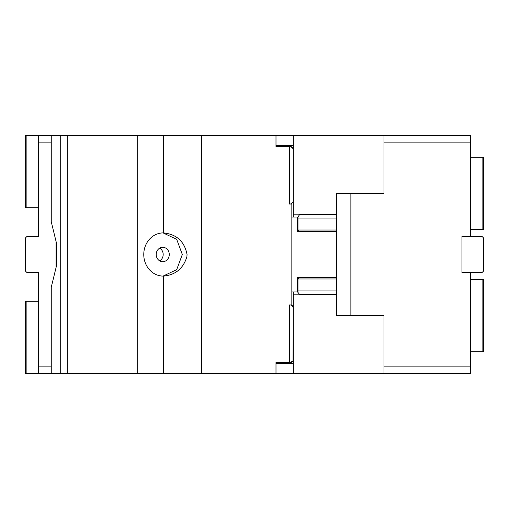 <?xml version="1.0" encoding="UTF-8"?>
<svg xmlns="http://www.w3.org/2000/svg" width="509" height="509" viewBox="0 0 509 509"><rect width="100%" height="100%" fill="white"/><g stroke="black" fill="none" stroke-linecap="round" stroke-linejoin="round"><path stroke-width="0.76" d="M384.009 135.655L470.583 135.655L470.583 236.494L482.112 236.494L483.55 237.932L483.55 271.068L482.112 272.506L470.583 272.506L470.583 366.143L384.009 366.143L384.009 315.726L336.5 315.726L336.5 193.274L384.009 193.274L384.009 135.655L293.279 135.655L293.279 214.162L336.5 214.162M482.112 157.262L482.112 229.292L483.55 229.292L483.55 157.262L470.583 157.262M482.112 229.292L470.583 229.292M482.112 279.708L483.55 279.708L483.55 351.738L482.112 351.738L482.112 279.708L470.583 279.708M482.112 351.738L470.583 351.738M293.279 291.956L293.279 294.838L336.5 294.838M293.279 214.162L293.279 217.044M350.873 193.274L350.873 315.726M470.583 236.494L461.943 236.494L461.943 272.506L470.583 272.506M470.583 142.857L384.009 142.857M275.993 145.739L293.279 145.739M290.397 362.542L293.038 360.824L293.279 359.659C293.324 361.199 292.363 362.154 290.397 362.542L289.417 362.542L289.417 304.923L291.842 304.923L291.842 204.077L289.417 204.077L289.417 146.458L275.993 146.458L275.993 135.655L293.279 135.655M293.279 294.838L293.279 373.345L470.583 373.345L470.583 366.143M384.009 373.345L384.009 366.143M293.279 363.261L275.993 363.261M293.279 373.345L201.513 373.345L201.513 135.655L51.263 135.655L51.263 221.784L56.435 242.978L56.435 266.022L51.263 287.216L51.263 373.345L25.45 373.345L25.45 301.315L38.417 301.315M336.5 214.41L299.68 214.41L297.962 217.044L291.842 217.044M299.68 214.41L300.253 214.225M336.5 218.024L297.962 218.024L297.962 230.011L299.4 231.449L297.6 231.449L297.6 217.044M336.5 231.449L297.6 231.449M297.962 230.011L336.5 230.011M297.962 218.024L297.962 217.044M299.89 294.673L300.844 294.838L299.68 294.59L297.6 291.956L297.6 277.551L299.4 277.551L297.962 278.989L336.5 278.989M297.962 291.956L297.962 278.989M297.962 290.976L336.5 290.976M336.5 277.551L297.6 277.551M292.726 202.894L293.279 201.201L293.279 149.341L292.007 146.948M289.417 146.458L291.243 146.586M290.397 146.458L293.038 148.176M291.123 203.988L290.397 204.077L293.038 202.366M137.239 135.655L137.239 373.345L60.698 373.345L60.698 135.655M67.226 373.345L67.226 135.655M186.898 256.721L187.058 254.5C184.455 241.4 176.553 234.197 163.351 232.893A21.607 19.584 90 0 0 143.767 254.5A21.607 19.584 90 0 0 163.351 276.107C175.433 275.013 183.285 268.548 186.898 256.721M201.513 373.345L163.351 373.345L163.351 276.107M159.699 260.869A7.202 6.528 90 0 0 163.179 254.5A7.202 6.528 90 0 0 159.699 248.131M156.212 254.5A7.202 6.528 90 0 0 162.74 261.702A7.202 6.528 90 0 0 169.268 254.5A7.202 6.528 90 0 0 162.74 247.298A7.202 6.528 90 0 0 156.212 254.5M163.045 276.107L176.693 269.662L182.324 254.5L176.699 239.338L163.045 232.893M137.239 373.345L163.351 373.345M275.993 135.655L201.513 135.655M60.698 373.345L51.263 373.345M275.993 373.345L275.993 362.542L289.417 362.542M293.038 360.824L293.279 307.799L292.287 305.629M293.038 306.634L290.518 304.923M291.842 291.956L297.6 291.956M26.888 135.655L26.888 207.685L25.45 207.685L25.45 135.655L38.417 135.655L38.417 142.857L51.263 142.857M38.417 135.655L51.263 135.655M38.417 214.887L38.417 236.494L26.888 236.494L25.45 237.932L25.45 271.068L26.888 272.506L38.417 272.506L38.417 366.143L51.263 366.143M56.06 241.444L56.06 267.556M38.417 236.494L38.417 142.857M38.417 366.143L38.417 373.345M26.888 207.685L38.417 207.685M26.888 373.345L26.888 301.315M38.417 272.506L38.417 294.113M336.5 294.59L299.68 294.59M163.351 232.893L163.351 135.655"/></g></svg>
